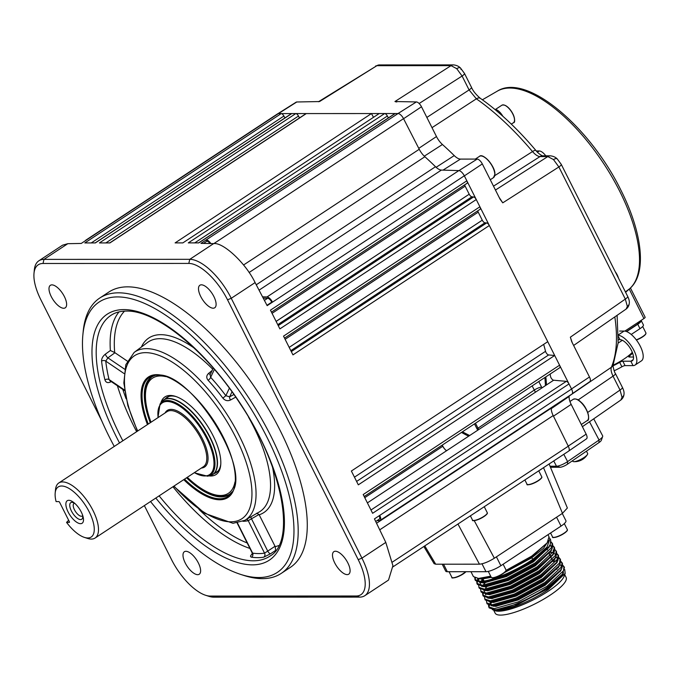 <?xml version="1.0" encoding="UTF-8"?>
<svg xmlns="http://www.w3.org/2000/svg" width="680" height="680" viewBox="0 0 680 680"><rect width="100%" height="100%" fill="white"/><g stroke="black" fill="none" stroke-linecap="round" stroke-linejoin="round"><path stroke-width="1.02" d="M124.015 373.507L105.757 361.131L107.899 357.85A3 1.037 54.2 0 1 105.391 354.135L110.372 350.523A143.947 60.69 56.6 0 1 119.017 311.89M105.391 354.135C102.799 356.226 101.524 358.547 101.584 361.114A3 2.099 -6.3 0 1 105.757 361.131A141.159 59.517 -123.4 0 0 109.046 379.517A3 1.768 -13.5 0 0 104.941 379.882C105.816 382.491 107.635 383.214 110.389 382.058L111.256 381.599M252.425 553.8C250.231 555.645 249.951 556.767 251.575 557.192A3 2.55 98.2 0 0 252.628 553.137L252.11 552.755L252.195 554.472L253.071 553.656M150.535 501.517A161.891 68.255 -123.4 0 0 240.542 574.37A161.891 68.255 -123.4 0 0 258.774 577.533A161.891 68.255 -123.4 0 0 266.934 437.189A161.891 68.255 -123.4 0 0 117.631 296.913A161.891 68.255 -123.4 0 0 82.858 334.985A161.891 68.255 -123.4 0 0 114.257 446.437M82.858 334.985L83.181 331.594A164.883 69.513 56.6 0 1 99.773 298.027A164.883 69.513 56.6 0 1 118.592 292.817A164.883 69.513 56.6 0 1 260.227 416.415A164.883 69.513 56.6 0 1 281.172 573.427A164.883 69.513 56.6 0 1 262.344 578.637A164.883 69.513 56.6 0 1 243.78 575.416L240.542 574.37M281.172 573.427L290.25 567.443A164.883 69.513 -123.4 0 0 269.314 410.431A164.883 69.513 -123.4 0 0 127.678 286.841A164.883 69.513 -123.4 0 0 108.851 292.051L99.773 298.027M335.41 551.233A13.489 5.687 -123.4 0 0 333.872 551.659A13.489 5.687 -123.4 0 0 335.589 564.502A13.489 5.687 -123.4 0 0 347.174 574.617A13.489 5.687 -123.4 0 0 348.712 574.192A13.489 5.687 -123.4 0 0 346.995 561.34A13.489 5.687 -123.4 0 0 335.41 551.233M201.424 284.818A13.489 5.687 -123.4 0 0 199.877 285.243A13.489 5.687 -123.4 0 0 201.594 298.095A13.489 5.687 -123.4 0 0 213.18 308.201A13.489 5.687 -123.4 0 0 214.719 307.776A13.489 5.687 -123.4 0 0 213.01 294.933A13.489 5.687 -123.4 0 0 201.424 284.818M185.92 551.293A13.489 5.687 -123.4 0 0 184.382 551.718A13.489 5.687 -123.4 0 0 186.099 564.562A13.489 5.687 -123.4 0 0 197.684 574.677A13.489 5.687 -123.4 0 0 199.223 574.251A13.489 5.687 -123.4 0 0 197.514 561.399A13.489 5.687 -123.4 0 0 185.92 551.293M51.935 284.877A13.489 5.687 -123.4 0 0 50.388 285.302A13.489 5.687 -123.4 0 0 52.105 298.154A13.489 5.687 -123.4 0 0 63.691 308.261A13.489 5.687 -123.4 0 0 65.229 307.836A13.489 5.687 -123.4 0 0 63.52 294.993A13.489 5.687 -123.4 0 0 51.935 284.877M251.005 516.758A3 1.054 60.3 0 0 251.481 518.789L267.741 551.115L264.537 553.129A3 2.669 80.4 0 1 263.738 557.183L270.521 553.8A3 1.011 56.4 0 1 267.741 551.115L275.026 546.269L259.012 514.479L248.217 520.667A3 2.686 76.7 0 0 246.594 519.308M212.066 370.591L208.539 373.456C206.338 375.547 206.193 377.833 208.114 380.29A3 0.986 137.3 0 0 210.656 377.324A103.904 43.809 56.6 0 1 225.845 395.7L229.653 396.831A3 1.097 -118.8 0 0 230.503 400.01L235.832 397.069M230.503 400.01C227.638 401.293 225.097 400.673 222.878 398.14L225.845 395.7L229.355 388.221M259.012 514.479L256.624 513.247M276.037 550.273A143.947 60.69 56.6 0 1 275.655 550.384L275.221 546.626A140.956 59.423 -123.4 0 0 278.902 545.521M275.655 550.384L270.521 553.8M85.433 240.686A5.992 2.525 56.6 0 1 85.876 240.133A5.992 2.525 56.6 0 1 86.564 239.947L81.243 243.449L67.822 243.686L43.979 259.386L189.78 259.326A44.965 18.955 56.6 0 1 231.251 298.299L361.93 558.135A44.965 18.955 56.6 0 1 364.803 595.697A44.965 18.955 56.6 0 1 359.669 597.116L213.869 597.176A44.965 18.955 56.6 0 1 208.803 596.3L205.564 595.255A41.973 17.697 -123.4 0 0 210.29 596.071L356.091 596.012A41.973 17.697 -123.4 0 0 358.207 559.631L227.519 299.795A41.973 17.697 -123.4 0 0 188.81 263.423L43.018 263.483A41.973 17.697 -123.4 0 0 34 273.351A41.973 17.697 -123.4 0 0 40.902 299.863L101.838 421.022M34 273.351L34.323 269.96A44.965 18.955 56.6 0 1 38.845 260.805L62.552 245.191L67.822 243.686M38.845 260.805A44.965 18.955 56.6 0 1 43.979 259.386L43.018 263.483M446.565 450.738A5.992 2.525 56.6 0 1 442.799 446.267L442.221 445.128M85.876 240.133L277.712 113.772A5.992 2.525 56.6 0 1 278.4 113.585L281.205 113.585A3 1.266 56.6 0 1 283.9 116.05L91.273 242.93M284.911 117.938L283.9 116.05M281.205 113.585L84.83 242.93L95.353 242.93L291.728 113.585L295.791 113.577A3 1.266 56.6 0 1 298.486 116.042L105.85 242.922M95.149 242.93L291.38 113.679A3 1.266 56.6 0 1 291.728 113.585M109.735 242.922L305.966 113.67A3 1.266 56.6 0 1 306.306 113.577L371.475 113.552L373.49 117.325M198.619 242.887L394.85 113.636A3 1.266 56.6 0 1 395.19 113.543L198.815 242.887L188.3 242.887L384.676 113.543L379.227 113.543L182.852 242.896L175.108 242.896L371.475 113.552M384.676 113.543A3 1.266 56.6 0 1 387.37 116.008L194.735 242.887M388.374 117.895L387.37 116.008M278.239 325.618L473.569 196.953L471.886 196.8L277.763 324.666M276.114 321.394L469.2 194.208A3 1.266 -123.4 0 0 471.886 196.8M395.19 113.543L398.055 113.534A5.992 2.525 56.6 0 1 403.537 118.643L419.237 149.269A11.993 5.058 -123.4 0 0 424.881 156.731A197.115 83.104 56.6 0 1 435.506 166.719A11.993 5.058 -123.4 0 0 441.379 170.077L458.838 170.603A5.992 2.525 56.6 0 1 464.312 175.797L466.837 180.804A3 1.266 56.6 0 1 467.024 183.311L271.456 312.128M464.687 184.85A3 1.266 -123.4 0 0 465.146 186.15L272.06 313.327M469.2 194.208L465.146 186.15M466.837 180.804L270.462 310.156L279.888 328.89L476.263 199.546L479.901 206.788A3 1.266 56.6 0 1 480.097 209.295L284.521 338.113M473.569 196.953A3 1.266 56.6 0 1 476.263 199.546M477.76 210.834A3 1.266 -123.4 0 0 478.219 212.135L285.124 339.311M289.178 347.378L482.264 220.192L478.219 212.135M482.264 220.192A3 1.266 -123.4 0 0 484.959 222.785L290.827 350.65M291.303 351.602L486.642 222.938L484.959 222.785M479.901 206.788L283.526 336.132L292.952 354.875L489.328 225.53L547.748 341.683L351.373 471.027L358.317 484.84L554.693 355.487L548.633 354.951L356.609 481.431M486.642 222.938A3 1.266 56.6 0 1 489.328 225.53M354.458 477.173L545.538 351.313A197.115 83.104 -123.4 0 0 543.668 344.369M545.538 351.313A3 1.266 -123.4 0 0 548.633 354.951M370.974 510.008L566.312 381.344L553.63 380.222L367.396 502.885M554.693 355.487L559.572 365.202A3 1.266 56.6 0 1 559.767 367.701L364.191 496.519M559.572 365.202L363.197 494.547L372.623 513.289L568.998 383.936L571.565 389.036A5.992 2.525 56.6 0 1 571.948 394.051L380.111 520.404A5.992 2.525 56.6 0 1 379.482 520.591L376.983 520.676M566.312 381.344A3 1.266 56.6 0 1 568.998 383.936M375.708 521.509L379.287 519.154A4.497 1.895 -123.4 0 0 379.176 515.763M358.207 559.631L361.93 558.135L385.798 542.41L374.442 518.883L379.729 515.398A5.992 2.525 56.6 0 1 380.111 520.404M385.798 542.41L392.921 565.683L388.51 580.074L364.803 595.697M210.06 243.542A4.497 1.895 -123.4 0 0 206.873 241.196L206.219 239.895L200.931 243.38L213.639 243.61C223.261 242.08 246.058 263.517 255.094 282.591L267.155 305.66L272.476 302.149L271.753 302.149A4.497 1.895 -123.4 0 0 267.639 298.256L263.219 298.12M398.055 113.534L206.219 239.895A5.992 2.525 56.6 0 1 210.851 243.559M262.539 296.82L267.002 296.956A5.992 2.525 56.6 0 1 272.476 302.149L464.312 175.797A5.992 2.525 -123.4 0 1 464.363 175.882L571.523 388.951L589.475 376.983A5.576 2.354 56.6 0 1 589.849 381.633L572.288 393.695M271.753 302.149L266.976 305.303M206.873 241.196L203.49 243.423M295.791 113.577L99.416 242.93L109.931 242.922L306.306 113.577M299.489 117.929L298.486 116.042M461.49 432.429A189.091 79.722 -123.4 0 0 468.631 436.203M546.482 384.931A189.091 79.722 -123.4 0 0 545.827 376.881M553.63 380.222A3 1.266 -123.4 0 1 551.692 378.794A3 1.266 -123.4 0 1 550.468 376.201A197.115 83.104 -123.4 0 0 550.163 374.034M551.25 408.663A197.115 83.104 -123.4 0 0 551.369 407.6A197.115 83.104 56.6 0 1 551.31 408.127A11.993 5.058 -123.4 0 0 553.188 415.591L568.293 446.216A5.992 2.525 56.6 0 1 568.625 451.137L392.998 566.822M144.364 505.588L171.581 559.7A41.973 17.697 -123.4 0 0 205.564 595.255M208.539 373.456A3 1.216 -129.3 0 0 210.324 374.298M127.262 361.063L114.971 352.741L107.899 357.85L124.653 369.197M124.517 311.134A140.956 59.423 -123.4 0 0 114.699 352.537L114.971 352.741M124.61 390.651L109.854 380.647L109.046 379.517L124.517 389.997M213.248 368.075L210.086 374.816L210.656 377.324L214.37 369.385M114.699 352.537L110.372 350.523M110.389 381.012A3 1.369 -118.1 0 0 110.389 382.058M187.289 477.309A68.952 29.07 -123.4 0 0 212.763 494.147A68.952 29.07 -123.4 0 0 234.982 481.908M229.84 494.139A70.448 29.699 56.6 0 1 214.387 494.666L212.763 494.147M160.888 402.849A46.47 19.593 56.6 0 1 175.448 396.363A46.47 19.593 56.6 0 1 216.639 443.708A46.47 19.593 56.6 0 1 220.711 465.077A46.47 19.593 56.6 0 1 208.998 475.889M176.273 396.644A44.965 18.955 -123.4 0 0 166.872 397.426A44.965 18.955 -123.4 0 0 165.206 398.879M214.353 473.484A44.965 18.955 -123.4 0 0 216.342 472.532A44.965 18.955 -123.4 0 0 220.77 464.21M165.623 376.601A68.952 29.07 -123.4 0 0 145.605 392.181A68.952 29.07 -123.4 0 0 151.011 422.229M145.605 392.181L145.767 390.49A70.448 29.699 56.6 0 1 152.345 376.499M549.108 463.998L567.375 508.002L562.479 513.332L494.351 558.212C488.512 561.816 483.548 563.805 479.46 564.188L435.702 564.204L434.095 563.66L423.861 546.49M478.898 510.238L540.183 469.871M478.933 510.323A11.993 2.907 153.3 0 1 476.663 511.708M542.173 468.562A11.993 2.907 153.3 0 1 540.217 469.948M474.716 577.779L475.379 580.49L481.049 582.327L504.976 575.586L533.689 560.031L548.76 546.822L550.231 544.476L550.732 540.149L550.027 538.755M549.295 537.778L550.001 538.713L546.95 547.137L533.205 559.071C516.384 570.775 491.045 581.332 480.565 581.366L474.895 579.53M506.081 570.358L531.726 556.138L547.196 542.861L549.006 536.733L547.986 534.692M470.96 571.71L473.416 576.589L478.49 578.433L490.688 576.181M488.435 605.064L489.166 607.903L494.827 609.705C505.317 609.62 530.468 599.123 547.409 587.316L562.487 574.107L564.451 567.435L562.802 565.216M564.162 566.976L562.717 565.862M488.614 606.815L494.292 608.642L518.211 601.91L546.924 586.356L563.473 570.8L563.966 566.474M486.472 601.163L487.144 603.874L492.813 605.71L516.732 598.978L545.453 583.414L560.524 570.206L561.994 567.868L562.487 563.533L560.847 561.323M562.207 563.074L560.762 561.961M486.659 602.913L492.329 604.75L516.248 598.009L544.969 582.454L561.51 566.908L562.003 562.572M556.954 560.226L556.053 560.184M484.517 597.269L485.18 599.981L490.85 601.808L514.777 595.077L543.49 579.521L558.56 566.304L560.039 563.966L560.533 559.64L558.884 557.421M560.244 559.181L558.798 558.067M484.695 599.012L490.373 600.848L514.292 594.116L543.005 578.561L559.555 563.006L560.048 558.679M482.554 593.368L483.216 596.079L488.894 597.915L512.813 591.175L541.527 575.62L556.606 562.411L558.076 560.073L558.569 555.738L556.92 553.52M558.28 555.279L556.843 554.166M482.732 595.119L488.41 596.955L512.329 590.215L541.05 574.659L557.591 559.104L558.085 554.778M480.598 589.475L481.262 592.187L486.931 594.014L510.85 587.282L539.571 571.727L554.642 558.51L556.112 556.172L556.606 551.846L554.965 549.627M480.777 591.217L486.446 593.053L510.374 586.321L539.087 570.766L555.628 555.212L556.13 550.885M478.635 585.573L479.298 588.285L484.976 590.121L508.895 583.38L537.608 567.825L552.678 554.616L554.158 552.279L554.65 547.944L553.001 545.726M554.361 547.485L552.917 546.371M478.813 587.325L484.491 589.16L508.41 582.42L537.123 566.865L553.673 551.31L554.166 546.983M476.671 581.681L477.335 584.384L483.012 586.219L506.931 579.487L535.653 563.933L550.723 550.715L552.194 548.377L552.687 544.051L551.046 541.832M552.398 543.592L550.962 542.479M476.858 583.423L482.528 585.259L506.447 578.527L535.168 562.972L551.71 547.417L552.202 543.09M489.43 605.413L488.929 606.628A42.721 10.353 153.3 0 1 489.158 605.344M489.456 604.571A42.721 10.353 153.3 0 1 490.798 602.302M489.311 597.899L488.894 598.417M556.342 561.136L552.976 561.298M554.285 560.201L553.222 560.269M486.106 594.023L485.639 594.711M484.976 590.623L483.973 592.076M483.225 593.631L483.038 595.569M549.5 553.461L549.058 553.503M483.412 586.228L483.012 586.729M485.027 582.99L483.081 585.089M547.536 549.559L547.094 549.601M483.548 580.048L482.4 581.238M481.465 582.31L481.058 582.828M483.063 579.088L480.989 581.349M479.094 578.935L477.666 581.179M477.343 581.944L477.156 583.873M478.261 578.433L476.867 580.975M475.388 578.042L475.192 579.981M559.428 571.591A39.72 9.63 153.3 0 1 560.218 571.642M564.723 569.525L565.182 573.367L564.119 576.258A39.72 9.63 153.3 0 1 536.477 598.196A39.72 9.63 153.3 0 1 498.601 611.201A39.72 9.63 153.3 0 1 495.397 610.818L492.363 609.603M565.182 573.367L548.097 589.713C531.522 600.984 507.144 610.904 497.063 610.733L493.867 610.368M564.715 574.634L566.125 577.439A39.72 9.63 153.3 0 1 542.767 599.692A39.72 9.63 153.3 0 1 500.556 615.102A39.72 9.63 153.3 0 1 495.15 613.139L493.739 610.325M531.726 556.138L531.19 557.277L547.196 542.861M548.649 540.515L543.583 548.25L531.522 557.932L533.205 559.071M505.648 571.336L531.19 557.277L531.522 557.932L504.262 572.713M493.331 606.288A39.72 9.63 153.3 0 1 493.612 605.667M489.906 604.639L491.716 602.429M562.487 574.107L561.111 575.96L546.873 588.455L519.061 603.509L496.256 609.722L494.147 609.713M492.856 609.663L500.947 609.96L514.819 605.973L547.204 589.11L562.844 574.362L563.508 572.577M491.274 577.346L481.721 579.079L477.428 578.399M549.788 545.292L549.125 547.077L533.477 561.825L506.311 576.581L483.684 582.972L479.392 582.292M478.329 581.281L478.397 578.774M549.771 545.309L551.361 546.55M551.752 549.185L551.089 550.979L535.44 565.726L508.274 580.473L485.647 586.874L481.355 586.194M480.148 584.817L480.496 582.335M481.729 580.295L482.758 579.02M555.288 554.353L553.698 553.104L553.044 554.871L537.404 569.619L510.229 584.375L487.602 590.775L483.31 590.087M550.256 552.398L552.806 552.789M555.67 556.979L555.008 558.773L539.359 573.52L512.193 588.268L489.566 594.668L485.273 593.988M485.647 588.098L486.685 586.814M555.654 557.005L557.243 558.246M557.625 560.881L556.971 562.666L541.322 577.413L514.156 592.169L491.521 598.57L487.228 597.881M553.308 560.167L554.174 560.192M559.581 564.799L558.926 566.567L543.277 581.315L516.111 596.062L493.485 602.463L489.192 601.783M561.553 568.675L560.889 570.461L545.241 585.208L518.075 599.964L495.448 606.365L491.156 605.685M557.337 567.97L558.093 567.987M442.212 564.204L445.697 571.123A11.993 2.907 -26.7 0 0 447.329 571.718L485.971 571.702A11.993 2.907 -26.7 0 0 500.879 565.717L561.042 526.099A11.993 2.907 -26.7 0 0 565.921 520.71L562.284 513.468M490.952 576.7L478.49 578.433M548.76 546.822L547.391 548.675L533.154 561.178L505.988 575.926L483.361 582.327L481.687 582.292M478.558 581.307L477.963 578.425M549.992 544.943L551.225 546.218L551.523 547.765M550.723 550.715L549.346 552.577L535.109 565.071L507.943 579.827L485.316 586.228L483.642 586.194M480.513 585.2L479.952 584.502M547.995 547.851L548.667 547.91M553.18 550.111L553.486 551.667M551.939 555.577L537.072 568.973L509.906 583.721L487.279 590.121L484.373 590.13M483.803 582.972L484.568 582.071M549.958 551.752L550.63 551.803M553.894 559.47L539.036 572.866L511.87 587.622L489.235 594.023L486.336 594.023M485.767 586.874L486.353 586.168M550.129 555.637L550.587 555.619M555.866 556.631L557.107 557.914L557.404 559.462M556.606 562.411L555.229 564.264L540.991 576.767L513.825 591.515L491.198 597.915L488.291 597.924M553.835 559.546L554.548 559.597M557.821 567.264L542.954 580.66L515.788 595.417L493.162 601.817L490.254 601.817M559.793 564.425L561.025 565.709L561.323 567.256M559.776 571.166L544.918 584.562L517.744 599.31L495.116 605.71L493.442 605.685M491.64 598.562L492.235 597.856M557.795 567.341L558.467 567.392M89.267 511.989A29.98 12.639 -123.4 0 0 68.484 488.138A29.98 12.639 -123.4 0 0 55.182 493.06A29.98 12.639 -123.4 0 0 56.1 501.602L58.965 501.602L59.517 502.12L69.453 521.866L69.419 522.393L66.555 522.393A29.98 12.639 -123.4 0 0 84.379 537.387A29.98 12.639 -123.4 0 0 89.267 511.989M55.182 493.06L55.505 489.668A32.98 13.906 56.6 0 1 58.82 482.953A32.98 13.906 56.6 0 1 92.998 510.493A32.98 13.906 56.6 0 1 95.098 538.033A32.98 13.906 56.6 0 1 87.618 538.433L84.379 537.387M68.127 511.998A13.489 5.687 56.6 0 1 66.529 501.475A13.489 5.687 56.6 0 1 74.111 502.792A13.489 5.687 56.6 0 1 81.252 511.989A13.489 5.687 56.6 0 1 82.917 516.154A13.489 5.687 56.6 0 1 79.288 523.49A13.489 5.687 56.6 0 1 68.127 511.998M75.038 503.591A9.945 4.19 -123.4 0 0 73.023 502.546A9.945 4.19 -123.4 0 0 71.4 510.969A9.945 4.19 -123.4 0 0 78.302 518.883A9.945 4.19 -123.4 0 0 82.713 517.25A9.945 4.19 -123.4 0 0 82.543 514.99M74.545 503.276A7.497 3.162 -123.4 0 0 73.975 503.489A7.497 3.162 -123.4 0 0 74.451 509.754A7.497 3.162 -123.4 0 0 82.221 516.01A7.497 3.162 -123.4 0 0 82.645 515.567M68.646 520.268L66.555 522.393M426.853 117.436L469.089 89.939A5.992 1.454 -26.7 0 0 471.452 87.295C473.034 90.992 476.034 94.698 480.445 98.404L480.445 98.404A5.992 3.723 125 0 0 476.365 98.821L469.089 89.939L462.102 76.032L456.731 68.672L451.044 65.645A5.992 5.236 -90 0 1 453.577 64.897L453.577 64.897C456.535 65.246 458.847 66.291 460.513 68.042L460.513 68.042A5.992 2.677 -46.8 0 1 460.946 69.428M499.129 197.353L502.767 202.835L500.063 199.206L482.315 163.922L464.363 175.882M553.503 159.588A5.992 2.677 -46.8 0 1 557.277 158.967L561.229 164.322A5.992 1.454 153.3 0 1 558.875 166.957L553.503 159.588L547.817 156.57L540.013 156.57C537.821 156.442 535.321 154.776 532.516 151.572A181.144 76.372 -123.4 0 0 476.365 98.821L432.004 127.67M622.047 397.366A5.992 4.734 3.3 0 0 624.019 394.12C623.823 396.508 622.769 398.471 620.857 400.019L622.047 397.366L620.033 390.039L613.037 376.142C611.192 372.3 610.64 369.333 611.38 367.26A181.144 76.372 -123.4 0 0 614.822 316.905M627.342 306.408A5.992 4.734 3.3 0 0 629.306 303.152C629.111 305.541 628.065 307.504 626.144 309.051L627.342 306.408L625.319 299.081L558.875 166.957L502.767 202.835M478.728 429.556L477.998 428.196L476.892 428.638L477.742 430.202M398.055 113.543A5.992 2.525 -123.4 0 0 398.004 113.534L416.347 101.941L394.944 101.524L451.044 65.645L376.907 65.679L319.549 101.549L296.795 101.983L278.451 113.585A5.992 2.525 -123.4 0 0 278.392 113.585M379.729 515.398L571.565 389.036A5.992 2.525 -123.4 0 0 571.523 388.951M569.211 395.853A196.698 82.926 56.6 0 1 569.143 396.431A12.41 5.236 -123.4 0 0 571.174 404.379L586.152 434.163A5.576 2.354 56.6 0 1 586.525 438.812L568.828 450.959M442.263 445.102L442.808 446.182A5.992 2.525 -123.4 0 0 446.59 450.721M416.347 101.941A5.576 2.354 56.6 0 1 421.49 106.769L436.475 136.553A12.41 5.236 -123.4 0 0 442.433 144.5A196.698 82.926 56.6 0 1 454.24 155.593A12.41 5.236 -123.4 0 0 460.462 159.094L477.173 159.086A5.576 2.354 56.6 0 1 482.315 163.922M436.101 167.305A197.115 83.104 -123.4 0 0 424.277 156.196L442.433 144.5M277.95 113.662L296.174 102.153A5.576 2.354 56.6 0 1 296.795 101.983M375.598 66.019L379.44 64.931A5.992 5.236 -90 0 0 376.907 65.679L318.461 101.753M532.134 385.909L535.44 392.199M589.475 376.983L571.736 341.7L570.35 337.195L572.229 342.686M395.658 101.813L396.805 101.949M398.004 113.534L278.451 113.585M462.46 431.8A187.374 78.999 -123.4 0 0 469.676 435.514M545.437 385.62A187.374 78.999 -123.4 0 0 544.867 377.519M550.027 466.225L556.486 466.216A8.993 2.244 -27.6 0 0 567.604 461.601L599.063 440.028A8.993 2.244 -27.6 0 0 602.659 436.517A8.993 2.244 -27.6 0 0 602.659 435.863L593.733 418.82M602.659 436.517L601.35 440.258A5.992 1.496 152.4 0 1 598.952 442.603L567.494 464.168A5.992 1.496 152.4 0 1 560.082 467.254L550.46 467.254M560.082 467.254L556.486 466.216L553.733 460.946M586.44 451.18L587.63 453.466A8.398 2.099 152.4 0 1 587.443 454.469A8.398 2.099 152.4 0 1 586.015 456.025A8.398 2.099 152.4 0 1 575.467 461.456A8.398 2.099 152.4 0 1 573.69 461.66A8.398 2.099 152.4 0 1 572.755 461.252L572.492 460.742M625.404 291.907L629.501 288.839C647.369 273.853 642.464 232.781 620.755 189.873C589.45 126.081 526.218 72.556 497.344 91.128L482.392 99.781M494.87 109.404L495.048 109.404A8.993 3.791 56.6 0 1 502.826 116.229M536.325 150.969L539.283 150.969A8.993 3.791 56.6 0 1 545.777 155.822M630.445 287.997L645.133 317.203A3 0.731 153.3 0 1 643.917 318.554L624.852 331.109M630.139 288.277L625.6 292.289M629.238 289.043L643.917 318.554M632.298 352.291A25.483 6.179 153.3 0 1 613.079 365.219L613.079 365.202A5.992 5.236 -157.1 0 1 611.38 367.26L569.185 396.015M619.608 331.058L624.121 331.058A17.527 7.386 56.6 0 1 630.071 333.557A17.527 7.386 -123.4 0 1 641.367 348.602A17.527 7.386 -123.4 0 1 641.402 360.885L635.052 365.067A17.527 7.386 56.6 0 1 633.046 365.627L625.048 365.627A3 0.731 -26.7 0 0 621.894 366.775A27.727 6.723 153.3 0 1 614.193 370.778M635.052 365.067A17.527 7.386 56.6 0 0 635.018 352.784A17.527 7.386 56.6 0 0 623.713 337.739A17.527 7.386 -123.4 0 0 618.468 335.291M613.045 365.849A27.727 6.723 -26.7 0 0 619.675 362.355A3 0.731 153.3 0 1 622.829 361.207L630.827 361.207A12.427 5.244 -123.4 0 0 632.247 360.817A12.427 5.244 -123.4 0 0 632.221 352.104A12.427 5.244 -123.4 0 0 624.206 341.436A12.427 5.244 56.6 0 0 619.99 339.66L618.35 339.66M640.704 320.662L637.959 323.884L626.399 331.5M632.646 353.209A27.727 6.723 -26.7 0 1 629.51 355.878A3 0.731 -26.7 0 0 628.779 356.873A3 0.731 -26.7 0 0 629.187 357.025L633.505 357.017M631.21 334.458L639.982 328.678A8.398 2.031 -26.7 0 0 643.399 324.904L641.181 320.493A8.398 2.031 -26.7 0 0 641.112 320.399M618.137 343.069L622.353 340.289M626.637 331.585L637.763 324.258A8.398 2.031 -26.7 0 0 641.181 320.493M212.713 369.206A101.541 42.806 -123.4 0 0 159.953 338.674A101.541 42.806 -123.4 0 0 147.5 342.482L134.181 352.401A100.581 42.407 56.6 0 1 146.506 348.636A100.581 42.407 56.6 0 1 233.512 425.076A100.581 42.407 56.6 0 1 244.8 520.344L233.01 523.303L204.782 513.358L173.74 486.234M174.004 486.064A97.588 41.14 -123.4 0 0 230.741 521.807A97.588 41.14 -123.4 0 0 235.662 437.206A97.588 41.14 -123.4 0 0 145.665 352.648A97.588 41.14 -123.4 0 0 137.726 430.984M147.458 424.575A72.173 30.43 56.6 0 1 156.74 374.671A72.173 30.43 56.6 0 1 223.303 437.206A72.173 30.43 56.6 0 1 219.666 499.774A72.173 30.43 56.6 0 1 183.736 479.655M184.518 479.137A71.323 30.073 -123.4 0 0 219.742 498.746A71.323 30.073 -123.4 0 0 231.565 492.838C252.748 469.88 190.791 371.034 157.42 375.122L154.232 375.42A71.323 30.073 -123.4 0 0 148.24 424.056M157.293 375.113A71.323 30.073 -123.4 0 0 154.232 375.42M232.144 491.929A70.508 29.724 56.6 0 1 221.094 496.91A70.508 29.724 56.6 0 1 186.558 477.793M150.28 422.714A70.508 29.724 56.6 0 1 155.295 375.25L151.835 376.813A70.448 29.699 -123.4 0 0 150.535 422.552M186.813 477.623A70.448 29.699 -123.4 0 0 221.306 496.714A70.448 29.699 -123.4 0 0 229.347 494.488A70.448 29.699 -123.4 0 0 231.149 493.042M153.875 375.725A70.448 29.699 -123.4 0 0 151.835 376.813M104.941 379.882A144.16 60.775 56.6 0 1 101.584 361.114M249.942 548.446A143.947 60.69 56.6 0 1 172.932 486.769M136.655 431.69A143.947 60.69 56.6 0 1 117.394 385.755M263.738 557.183A144.16 60.775 56.6 0 1 257.89 557.659A144.16 60.775 56.6 0 1 251.575 557.192M159.12 495.864A144.27 60.826 -123.4 0 0 253.317 560.796A144.27 60.826 -123.4 0 0 270.198 555.96C295.902 541.781 283.62 468.052 240.465 404.209C205.887 350.225 155.397 309.918 126.276 311.091C120.479 311.117 115.549 312.418 111.486 315.01A144.27 60.826 -123.4 0 0 122.842 440.785M119.527 442.969A147.262 62.084 56.6 0 1 124.006 309.587A147.262 62.084 56.6 0 1 259.82 437.197A147.262 62.084 56.6 0 1 252.399 564.859A147.262 62.084 56.6 0 1 155.805 498.049M237.448 522.946L252.628 553.137A141.159 59.517 -123.4 0 0 258.817 553.588A141.159 59.517 -123.4 0 0 264.537 553.129L248.217 520.667A103.904 43.809 56.6 0 1 242.947 521.296M222.878 398.14A100.912 42.542 -123.4 0 0 208.114 380.29M442.799 446.267L364.769 497.666M278.4 113.585L86.564 239.947M255.094 282.591L231.251 298.299L227.519 299.795M188.81 263.423L189.78 259.326L213.639 243.61M403.537 118.643L213.809 243.619M243.576 264.979L419.237 149.269M424.881 156.731L249.093 272.519M256.25 284.793L435.506 166.719M441.379 170.077L259.054 290.164M267.002 296.956L458.838 170.603M267.639 298.256L264.401 300.39M376.55 523.243L551.31 408.127M553.188 415.591L379.729 529.839M392.445 562.045L568.293 446.216M210.29 596.071L213.869 597.176M359.669 597.116L356.091 596.012M122.791 389.419A140.956 59.423 -123.4 0 0 126.123 398.82M198.976 509.422A140.956 59.423 -123.4 0 0 247.189 542.963M141.372 347.046A104.533 44.072 56.6 0 1 193.995 347.947M244.8 520.344L259.173 512.023A101.541 42.806 -123.4 0 0 248.514 417.137M231.99 391.85L229.653 396.831L233.886 394.51M272.51 467.151A104.533 44.072 56.6 0 1 259.19 514.785M424.779 545.887L435.702 564.204M479.46 564.188L457.954 524.034M474.215 520.616L494.351 558.212M562.479 513.332L543.524 467.67M541.637 477.538A7.947 1.929 153.3 0 1 534.582 482.842A7.947 1.929 153.3 0 1 527.671 484.56M541.731 476.773C541.731 477.003 543.601 477.904 534.582 482.851C528.946 484.916 526.413 485.358 527 484.185A8.245 1.998 -26.7 0 0 534.454 482.656A8.245 1.998 -26.7 0 0 541.731 476.773L538.781 470.9M470.39 515.84L472.515 520.072C471.929 521.245 474.462 520.803 480.097 518.738A7.947 1.929 153.3 0 1 473.187 520.446M472.515 520.072A8.245 1.998 -26.7 0 0 479.969 518.551A8.245 1.998 -26.7 0 0 487.245 512.66L484.296 506.787M487.152 513.425A7.947 1.929 153.3 0 1 480.097 518.729M567.196 530.315A7.947 1.929 153.3 0 1 560.15 535.619A7.947 1.929 153.3 0 1 553.231 537.336M567.298 529.55C567.29 529.779 569.168 530.681 560.141 535.627C554.506 537.693 551.981 538.135 552.568 536.962A8.245 1.998 -26.7 0 0 560.023 535.44A8.245 1.998 -26.7 0 0 567.298 529.55L564.298 523.6M547.409 587.316L546.873 588.455L548.097 589.713M447.329 571.718L443.547 564.204M482.001 563.822L485.971 571.702M500.879 565.717L496.417 556.852M556.58 517.225L561.042 526.099M465.944 571.71A7.947 1.929 153.3 0 1 459.485 576.011A7.947 1.929 153.3 0 1 452.574 577.728M449.072 571.718L451.902 577.354A8.245 1.998 -26.7 0 0 459.357 575.824A8.245 1.998 -26.7 0 0 465.74 571.71M506.056 570.146A8.245 1.998 -26.7 0 0 505.996 569.925L506.081 570.256C506.37 571.174 504.254 572.951 499.715 575.577C496.536 577.065 494.139 577.83 492.515 577.898L491.266 577.337A8.245 1.998 -26.7 0 0 499.129 575.62A8.245 1.998 -26.7 0 0 506.056 570.146M505.903 570.69A7.947 1.929 153.3 0 1 499.63 575.611A7.947 1.929 153.3 0 1 491.938 577.711M95.098 538.033L203.388 466.71A32.98 13.906 -123.4 0 0 201.288 439.161A32.98 13.906 -123.4 0 0 167.11 411.629L58.82 482.953M165.061 412.981A33.873 14.28 56.6 0 1 202.402 438.71A33.873 14.28 56.6 0 1 201.339 468.061M194.386 472.642A42.95 18.105 -123.4 0 0 206.822 438.71A42.95 18.105 -123.4 0 0 174.275 403.18A42.95 18.105 -123.4 0 0 158.1 417.562M157.947 417.664L160.03 404.099A43.792 18.462 56.6 0 1 207.68 438.413A43.792 18.462 56.6 0 1 207.51 476.187L209.619 475.771A44.617 18.81 -123.4 0 0 209.788 437.291A44.617 18.81 -123.4 0 0 161.245 402.33L163.752 399.84A44.667 18.836 56.6 0 1 210.043 437.138A44.667 18.836 56.6 0 1 212.891 474.453A44.667 18.836 56.6 0 1 211.386 475.226M162.444 400.92A44.667 18.836 56.6 0 1 163.752 399.84L168.861 396.474M456.731 68.672A5.992 2.677 -46.8 0 1 460.513 68.042L464.465 73.397L471.452 87.295M557.277 158.967L557.277 158.967C555.611 157.216 553.308 156.17 550.341 155.822L550.341 155.822A5.992 5.236 90 0 0 547.817 156.57L495.456 190.052M624.019 394.12L624.019 394.12C624.231 392.224 623.688 389.988 622.395 387.404A5.992 1.454 153.3 0 1 620.033 390.039L587.707 412.454M629.306 303.152L629.306 303.152C629.519 301.265 628.975 299.022 627.683 296.438A5.992 1.454 153.3 0 1 625.319 299.081L570.35 337.195M551.276 408.646L569.143 396.431M571.174 404.379L553.469 416.168M568.233 446.106L586.152 434.163M458.958 170.612L477.173 159.086M460.462 159.094L443.02 170.119M436.118 167.297L454.24 155.593M418.769 148.351L436.475 136.553M421.49 106.769L403.572 118.711M542.011 387.872L541.611 387.141A5.992 1.454 -26.7 0 0 534.233 390.082L477.998 428.196L475.49 423.215M474.495 423.87L476.892 428.638M613.096 365.143C612.442 363.927 614.116 372.19 615.4 373.507A5.992 1.454 153.3 0 1 613.037 376.142L578.093 399.959M541.611 387.141L538.781 381.523M550.341 155.822L542.546 155.822A5.992 5.236 90 0 0 540.013 156.57L493.502 186.167M494.751 175.635L532.516 151.572A5.992 1.479 139.8 0 1 535.883 150.458C537.973 153.417 542.36 156.026 542.615 155.831M419.135 103.504L462.102 76.032A5.992 1.454 -26.7 0 0 464.465 73.397M598.952 442.603L599.063 440.028L589.5 421.762M567.494 464.168L567.604 461.601L563.796 454.317M576.283 399.211A12.444 5.244 56.6 0 1 580.465 401.769M580.337 401.82A12.742 5.372 -123.4 0 0 573.231 399.313C575.756 398.497 578.196 399.322 580.542 401.786C588.09 407.847 590.427 420.92 587.248 420.589A12.742 5.372 -123.4 0 0 587.562 412.53A12.742 5.372 -123.4 0 0 580.337 401.82M580.567 401.863A12.444 5.244 56.6 0 1 588.54 417.826M494.819 174.445A12.444 5.244 56.6 0 1 494.785 174.87M479.468 156.349C482.97 152.549 495.524 166.523 494.904 174.293L493.485 177.633A12.742 5.372 -123.4 0 0 494.802 174.463A12.742 5.372 -123.4 0 0 488.869 161.228A12.742 5.372 -123.4 0 0 479.468 156.349L475.312 159.086M482.528 156.256A12.444 5.244 56.6 0 1 490.756 163.464A12.444 5.244 56.6 0 1 494.827 174.139M513.442 115.09A10.191 4.301 56.6 0 1 514.513 120.419M501.899 105.204C505.487 104.176 509.346 107.457 513.46 115.031C515.066 120.122 515.058 122.689 513.442 122.731A10.489 4.42 -123.4 0 0 513.34 115.183A10.489 4.42 -123.4 0 0 501.899 105.204L495.473 109.438M504.441 105.128A10.191 4.301 56.6 0 1 513.409 115.005M615.196 271.618A10.191 4.301 56.6 0 1 618.502 278.188M618.196 277.567A10.489 4.42 -123.4 0 0 615.663 272.536M629.374 288.94A119.017 50.175 -123.4 0 0 619.65 191.139A119.017 50.175 -123.4 0 0 497.344 91.128M537.446 152.175L539.283 150.969M624.121 331.058L618.477 334.781M633.165 359.669L630.827 361.207L633.046 365.627M622.829 361.207L625.048 365.627M619.99 339.66L618.452 336.6M637.432 322.822L637.959 323.884M629.51 355.878L630.079 357.025M621.894 366.775L619.675 362.355M637.763 324.258L639.982 328.678M645.838 333.719A7.947 1.929 153.3 0 1 636.412 340.017M636.276 339.847A8.245 1.998 -26.7 0 0 645.932 332.962L645.635 334.296L642.744 336.812L636.42 340.025M229.347 494.488L232.152 491.912M237.142 522.996L252.11 552.755M134.181 352.401L125.817 364.701L123.837 382.993L127.891 405.739L137.462 431.154M524.917 480.029L527 484.185M480.097 518.738C489.115 513.791 487.245 512.89 487.245 512.66M550.571 532.992L552.568 536.962M482.69 578.348L484.033 581.026M484.517 581.986L484.976 582.896M492.49 597.839L492.821 598.485M496.281 605.37L496.74 606.279M546.933 549.279L547.255 549.924M549.219 553.826L550.29 555.96M550.851 557.073L552.245 559.852M552.806 560.966L553.137 561.62M556.733 568.76L557.056 569.415M550.273 552.373L551.582 552.381M482.758 582.335L480.454 582.335M484.721 586.236L482.409 586.228M551.31 556.469L552.678 554.616M553.274 560.371L554.642 558.51M557.192 568.165L558.56 566.304M559.147 572.058L560.524 570.206M494.521 605.718L492.218 605.718M465.987 571.71L459.485 576.019C453.84 578.085 451.316 578.527 451.902 577.354M503.132 564.238L505.996 569.925M488.283 571.395L491.266 577.337M194.225 472.744L207.51 476.187M218 471.079L212.891 474.453L209.619 475.771M160.03 404.099L161.245 402.33M379.44 64.931L453.577 64.897M620.857 400.019L582.394 426.683M626.144 309.051L573.623 345.474M561.229 164.322L627.683 296.438M617.1 315.325L618.163 342.737L613.079 365.202M615.4 373.507L622.395 387.404M480.445 98.404C499.256 111.647 517.735 129.005 535.883 150.458M573.69 461.66A14.985 14.985 0 0 0 587.443 454.469M569.933 401.48L573.231 399.313M581.298 424.507L587.248 420.589M490.28 179.749L493.485 177.633M511.326 124.126L513.442 122.731M615.119 271.464L618.596 278.375M642.685 326.502L645.932 332.962"/></g></svg>
